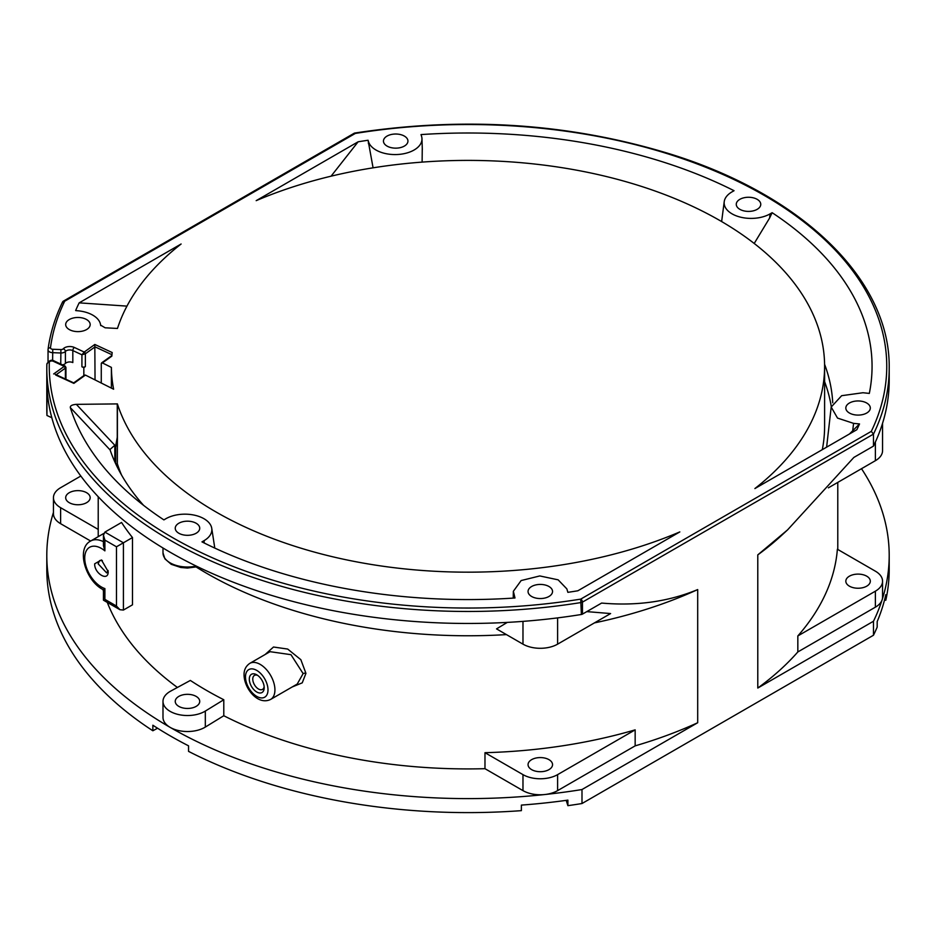 <?xml version="1.0" encoding="UTF-8"?>
<svg xmlns="http://www.w3.org/2000/svg" width="936" height="936" viewBox="0 0 936 936"><rect width="100%" height="100%" fill="white"/><g stroke="black" fill="none" stroke-linecap="round" stroke-linejoin="round"><path stroke-width="1.4" d="M95.039 379.911L94.817 344.46L112.191 352.544A356.604 205.885 0 0 0 111.829 356.16L102.398 362.922L111.396 367.403A356.604 205.885 0 0 0 113.619 389.224L85.422 375.079L73.862 383.374L55.715 375.043M203.966 540.715A26.933 15.549 180 0 0 211.758 528.395A26.933 15.549 180 0 0 193.553 514.987A26.933 15.549 180 0 0 164.993 519.258L163.894 519.889A404.06 233.286 180 0 1 125.436 489.996A404.06 233.286 180 0 1 70.329 407.605C70.071 405.803 72.06 404.715 76.331 404.352L117.269 403.907A4.902 2.831 0 0 0 117.398 403.907A356.604 205.885 0 0 0 679.817 531.917L577.863 590.78A404.06 233.286 0 0 1 567.86 592.336L566.853 588.896L558.149 579.84L539.791 575.944L521.141 580.554L513.361 591.283L514.987 597.987A404.06 233.286 180 0 1 201.965 541.874L203.966 540.715L204.329 543.055M849.467 433.976L859.529 423.938A404.06 233.286 0 0 1 856.838 429.718L754.884 488.569A356.604 205.885 0 0 0 824.604 366.292A356.604 205.885 0 0 0 628.676 182.485A356.604 205.885 0 0 0 256.183 200.655L358.137 141.792L331.075 176.179M859.529 423.938L853.573 423.365L837.521 418.088L831.191 407.043L841.651 395.694L862.98 392.734L869.322 393.412A404.06 233.286 180 0 0 772.13 212.694L770.129 213.853L769.579 218.088L772.13 212.694M358.137 141.792A404.06 233.286 0 0 1 368.07 140.248L368.351 141.125A26.933 15.549 0 0 0 397.192 154.522A26.933 15.549 0 0 0 421.972 138.657A26.933 15.549 0 0 0 421.528 136.188L421.013 134.585A404.06 233.286 180 0 1 734.046 190.71L732.958 191.342A26.933 15.549 0 0 0 724.218 201.708A26.933 15.549 0 0 0 739.861 216.988A26.933 15.549 0 0 0 770.129 213.853M189.364 535.228A12.25 7.067 180 0 1 175.243 528.243A12.25 7.067 180 0 1 182.801 521.715A12.25 7.067 180 0 1 196.139 523.247A12.25 7.067 0 0 1 199.731 528.243A12.25 7.067 0 0 1 189.364 535.228M739.861 209.325A12.25 7.067 180 0 1 736.269 204.329A12.25 7.067 180 0 1 748.519 197.262A12.25 7.067 180 0 1 760.757 204.329A12.25 7.067 180 0 1 760.617 205.417A12.25 7.067 180 0 1 752.322 211.056A12.25 7.067 180 0 1 739.861 209.325M863.366 414.402A12.25 7.067 0 0 0 870.316 408.026A12.25 7.067 0 0 0 866.97 403.17A12.25 7.067 180 0 0 853.55 401.45A12.25 7.067 180 0 0 845.828 408.026A12.25 7.067 180 0 0 863.366 414.402M551.327 594.547A12.25 7.067 180 0 1 531.894 596.63A12.25 7.067 180 0 1 528.056 591.493A12.25 7.067 180 0 1 540.294 584.427A12.25 7.067 180 0 1 552.544 591.493A12.25 7.067 180 0 1 551.327 594.547M399.567 147.794A12.25 7.067 180 0 1 383.456 141.079A12.25 7.067 180 0 1 390.85 134.597A12.25 7.067 180 0 1 404.106 135.942A12.25 7.067 180 0 1 407.944 141.079A12.25 7.067 180 0 1 399.567 147.794M89.552 326.781A12.25 7.067 180 0 1 75.98 331.531A12.25 7.067 180 0 1 65.684 324.546A12.25 7.067 180 0 1 65.695 324.289A12.25 7.067 180 0 1 78.156 317.48A12.25 7.067 180 0 1 90.172 324.546A12.25 7.067 180 0 1 89.552 326.781M117.468 328.454L105.136 327.799L100.632 325.155A26.933 15.549 180 0 0 100.526 324.476A26.933 15.549 180 0 0 77.162 310.729L75.641 310.565A404.06 233.286 0 0 1 79.162 302.855L181.116 244.004A356.604 205.885 0 0 0 117.468 328.454M102.398 362.922L101.275 363.566L102.398 362.922M111.396 388.112L111.396 367.403M117.398 403.907L117.398 437.358A4.902 2.831 -179.8 0 1 117.269 437.358L115.678 445.91L115.678 463.741M121.528 474.997A356.604 205.885 180 0 1 117.339 463.718L117.398 437.358M824.604 366.292L824.604 426.266A356.604 205.885 180 0 1 822.299 449.654M55.095 374.224L73.71 382.882L84.591 375.079M65.391 379.01L65.391 368.105A1.474 0.936 -125.6 0 0 64.245 366.374L65.391 368.105L56.16 374.716M53.645 373.967L64.245 366.374L53.293 361.273A2.445 1.416 0 0 0 50.719 361.097A2.445 1.416 0 0 0 49.304 362.349A418.755 241.769 0 0 0 580.718 599.122L581.373 614.484A421.2 243.173 180 0 1 544.752 619.386A421.2 243.173 180 0 1 170.165 552.24A421.2 243.173 180 0 1 46.952 386.849L46.952 415.479A421.2 243.173 180 0 1 46.8 408.915L46.8 368.281A421.2 243.173 0 0 0 581.373 602.491A2.445 1.416 180 0 0 582.449 602.129A2.445 1.416 -120 0 0 580.718 599.122L871.299 431.367A418.755 241.769 0 0 0 764.104 195.331A418.755 241.769 0 0 0 355.282 133.45L64.701 301.205A2.445 1.416 -120 0 0 63.484 301.088A2.445 1.416 -120 0 0 63.133 301.462M757.786 688.042L873.475 621.247A421.2 243.173 0 0 0 882.145 599.742A24.488 14.134 180 0 1 875.382 607.172L797.835 651.947A369.779 213.49 180 0 1 757.786 688.042L757.786 554.884L787.574 529.881L853.866 457.423L873.475 446.098L873.475 434.105L871.299 431.367M53.446 512.413A421.2 243.173 0 0 0 46.8 555.434A421.2 243.173 0 0 0 170.165 727.389A421.2 243.173 0 0 0 544.752 794.535A421.2 243.173 0 0 0 581.993 789.539L581.993 803.533L873.475 635.24L873.475 621.247M581.993 789.539L697.694 722.732A369.779 213.49 180 0 1 635.158 745.863L635.158 729.858A369.779 213.49 0 0 1 484.977 752.696L522.978 774.634A24.488 14.134 0 0 0 557.61 774.634L635.158 729.858M873.475 446.098A421.2 243.173 180 0 0 882.145 424.593A421.2 243.173 180 0 0 889.2 380.285L889.2 368.281A421.2 243.173 0 0 1 873.475 434.105L582.449 602.129L582.449 614.121L601.614 603.065C636.457 606.165 668.491 601.673 697.694 589.575L697.694 722.732M582.449 614.121A2.445 1.416 180 0 1 581.373 614.484M111.957 354.721L95.039 346.858L85.363 353.785L81.923 354.802L84.217 352.053L74.365 347.467A7.348 4.247 0 0 0 63.238 348.812A2.445 1.778 -137.9 0 1 65.403 351.468L65.403 363.46A4.902 2.831 0 0 1 72.821 362.571L72.821 350.567A4.902 2.831 0 0 0 65.403 351.468A4.902 2.831 180 0 1 60.746 352.989L52.603 352.673A4.902 2.831 180 0 1 48.028 349.877A4.902 2.831 180 0 1 48.04 349.643A2.445 1.989 7.6 0 1 48.052 349.42L48.028 361.811A4.902 2.831 180 0 1 48.04 361.635L48.04 350.076M65.403 363.46A4.902 2.831 180 0 1 62.513 364.865M51.831 417.748L46.952 415.479M757.786 554.884A369.779 213.49 0 0 0 781.49 535.486L787.574 529.881M697.694 589.575A369.779 213.49 180 0 1 594.442 622.896M506.435 634.608A369.779 213.49 180 0 1 196.267 567.064M586.79 611.617L610.6 613.56L557.61 644.155A24.488 14.134 180 0 1 522.978 644.155L496.536 628.887L507.312 622.393M754.205 243.465L769.579 218.088M422.113 162.115L422.265 148.04M824.593 364.303A364.876 210.659 180 0 1 832.724 402.772M368.07 140.248L373.078 167.825M368.351 141.125L368.456 143.734M831.262 406.481A364.876 210.659 0 0 0 824.604 381.677M70.329 407.605L110.109 449.97A364.876 210.659 0 0 0 143.559 505.335M126.957 306.119L79.162 302.855M513.724 598.069L513.805 594.325M76.331 404.352L114.824 445.255L110.015 449.467M117.339 463.718A4.902 2.831 180 0 1 115.76 463.905M117.363 443.828A4.902 2.691 -159.9 0 1 116.087 443.641M566.198 800.362L567.895 805.662L567.895 800.128A421.2 243.173 180 0 1 521.375 805.1L521.375 810.646A421.2 243.173 180 0 1 188.546 751.374L188.546 745.828A421.2 243.173 0 0 1 152.861 725.225L152.861 730.77A421.2 243.173 180 0 1 46.8 569.427L46.8 555.434M797.835 651.947L797.835 635.942A369.779 213.49 0 0 0 837.381 549.233L875.382 571.182A24.488 14.134 180 0 1 882.554 581.174L882.554 597.168A24.488 14.134 180 0 1 882.145 599.742A421.2 243.173 0 0 0 889.2 555.434L889.2 569.427A421.2 243.173 180 0 1 885.807 600.245L884.497 600.105M581.993 803.533A421.2 243.173 180 0 1 567.895 805.662M885.807 600.245L885.807 594.699A421.2 243.173 0 0 1 877.184 621.562L877.184 627.108A421.2 243.173 180 0 1 873.475 635.24M152.861 730.77L157.541 728.231M889.2 555.434A421.2 243.173 0 0 0 861.506 468.702M86.592 492.699A12.25 7.067 0 0 0 73.242 491.166A12.25 7.067 0 0 0 65.684 497.695A12.25 7.067 0 0 0 69.276 502.69A12.25 7.067 0 0 0 82.614 504.223A12.25 7.067 0 0 0 90.172 497.695A12.25 7.067 0 0 0 86.592 492.699M98.221 529.413L60.618 507.698A24.488 14.134 180 0 1 53.446 497.695A24.488 14.134 180 0 1 60.618 487.703L80.824 476.038M90.652 541.031L60.618 523.692A24.488 14.134 180 0 1 53.446 513.688L53.446 497.695M177.407 687.457A369.779 213.49 180 0 1 107.289 602.398M103.451 591.201A369.779 213.49 180 0 1 102.983 589.551M190.347 680.437A369.779 213.49 0 0 0 223.786 699.742L205.323 711.079A24.488 14.134 180 0 1 178.46 714.531A24.488 14.134 180 0 1 162.993 701.392A24.488 14.134 180 0 1 170.715 691.096L190.347 680.437M484.977 752.696L484.977 768.69A369.779 213.49 180 0 1 223.786 715.736L223.786 699.742M123.412 610.061L123.412 542.798L104.891 532.093L121.563 522.463A369.779 213.49 0 0 0 132.479 537.556L132.479 604.82L123.412 610.061L119.948 609.71L116.485 606.06L116.485 546.788L104.891 540.095L104.891 550.871A23.611 13.63 -120 0 0 84.731 558.09A23.611 13.63 -120 0 0 104.891 588.58L104.891 599.356C102.995 600.456 102.995 600.456 104.891 599.356L116.485 606.06M292.207 686.965L302.258 682.835L305.932 673.347L300.842 659.681L287.68 649.058L273.499 647.022L265.134 654.521M116.485 546.788L132.479 537.556M94.665 563.823L101.439 559.939L108.178 571.627C108.494 582.016 94.279 573.534 94.665 563.823M104.891 532.093L103.451 535.263L104.891 540.095M103.451 535.263L103.451 545.653L104.891 550.871M119.948 609.71L103.451 600.187L103.451 589.797C85.726 581.42 75.687 548.566 90.628 541.043A28.501 16.462 -120 0 1 103.451 541.687M104.891 589.001C103.007 590.148 103.007 590.008 104.891 588.58M108.108 570.504L106.669 572.89L98.128 563.823L99.637 560.57L102.352 560.547M270.621 699.426L297.215 684.064L303.124 673.616L290.956 654.673L270.036 651.678L249.807 663.367C245.84 666.116 243.922 669.965 244.062 674.903C244.132 688.252 257.809 705.779 270.621 699.426A20.814 12.016 -120 0 0 274.927 689.89A20.814 12.016 -120 0 0 265.847 668.947A20.814 12.016 -120 0 0 249.807 663.367M264.198 687.691A10.53 6.084 60 0 1 256.745 691.996A10.53 6.084 60 0 1 249.304 679.091A10.53 6.084 60 0 1 256.745 674.798A10.53 6.084 60 0 1 264.198 687.691L264.198 687.644M264.139 686.591A8.085 4.668 60 0 1 262.513 689.399A8.085 4.668 60 0 1 256.288 687.235A8.085 4.668 60 0 1 252.767 679.091A8.085 4.668 60 0 1 254.44 675.394A8.085 4.668 60 0 1 257.669 675.394M484.977 768.69L522.978 790.627A24.488 14.134 0 0 0 544.752 794.535A24.488 14.134 0 0 0 557.61 790.627L635.158 745.863M223.786 715.736L205.323 727.073A24.488 14.134 180 0 1 170.165 727.389A24.488 14.134 180 0 1 162.993 717.385L162.993 701.392M882.554 581.174A24.488 14.134 180 0 1 875.382 591.178L797.835 635.942M866.724 576.178A12.25 7.067 0 0 0 853.386 574.645A12.25 7.067 0 0 0 845.828 581.174A12.25 7.067 0 0 0 849.408 586.17A12.25 7.067 0 0 0 862.758 587.703A12.25 7.067 0 0 0 870.316 581.174A12.25 7.067 0 0 0 866.724 576.178M882.554 423.306L882.554 450.696A24.488 14.134 0 0 1 875.382 460.688L828.372 487.831M178.823 706.387A12.25 7.067 0 0 0 192.172 707.92A12.25 7.067 0 0 0 199.731 701.392A12.25 7.067 0 0 0 196.139 696.396A12.25 7.067 0 0 0 182.801 694.863A12.25 7.067 0 0 0 175.243 701.392A12.25 7.067 0 0 0 178.823 706.387M548.952 759.646A12.25 7.067 0 0 0 535.614 758.113A12.25 7.067 0 0 0 528.056 764.642A12.25 7.067 0 0 0 531.636 769.638A12.25 7.067 0 0 0 544.986 771.17A12.25 7.067 0 0 0 552.544 764.642A12.25 7.067 0 0 0 548.952 759.646M354.007 134.187L355.282 133.45L354.522 133.088C463.928 116.321 568.725 123.154 668.936 153.609C802.363 194.583 890.569 279.911 889.2 368.281M63.238 348.812A2.445 1.416 180 0 1 60.91 349.573L52.767 349.268A2.445 1.416 180 0 1 50.485 347.747A418.755 241.769 180 0 1 64.701 301.205L62.349 302.831M62.501 302.141L62.49 302.152C55.013 317.608 50.205 333.368 48.052 349.42A2.445 1.989 7.6 0 1 50.485 347.747M94.817 344.46L84.217 352.053A1.474 0.936 -125.6 0 1 85.363 353.785L85.363 366.584A2.445 1.416 180 0 1 81.923 366.795L83.831 367.684L83.842 375.617M85.363 366.584L83.831 367.684M101.275 383.035L101.275 363.566M53.293 361.273A2.445 1.252 -65.1 0 1 54.323 361.05C51.48 359.307 49 360.383 46.858 364.279A2.445 2.001 -178.4 0 0 46.858 364.326A421.2 243.173 0 0 0 46.8 368.281L46.858 364.279A2.445 2.001 -178.4 0 1 49.304 362.349M197.59 566.725L187.422 568.047L180.8 567.485L171.241 564.314L164.923 558.874L162.993 552.872A24.488 14.134 0 0 0 196.244 566.081M114.824 445.255L114.824 461.857M117.269 403.907L117.269 437.358M117.339 445.723A4.902 2.831 180 0 1 115.678 445.91M60.618 507.698L60.618 523.692M305.932 673.347A2.445 1.416 0 0 0 303.124 673.616M245.489 676.892A15.912 9.184 -120 0 0 256.745 696.396A15.912 9.184 -120 0 0 268 689.89A15.912 9.184 -120 0 0 256.745 670.398A15.912 9.184 -120 0 0 245.489 676.892M875.382 591.178L875.382 607.172M875.382 460.688L875.382 442.049M205.323 727.073L205.323 711.079M522.978 774.634L522.978 790.627M557.61 774.634L557.61 790.627M522.978 621.375L522.978 644.155M557.61 617.889L557.61 644.155M52.603 360.571L52.767 349.268M60.91 349.573L60.746 364.045M81.923 366.795L81.923 354.802L72.821 350.567A2.445 1.252 -65.1 0 1 74.365 347.467M852.696 430.782L853.573 423.365M101.579 362.899L111.887 355.516M65.93 379.267L65.93 367.392L65.087 366.058L54.323 361.05M721.633 221.551L724.207 201.802M422.323 149.678L421.96 138.657M211.793 528.618L214.789 548.075M162.993 547.993L162.993 552.872M513.209 598.104L513.361 591.283M837.778 549.467L837.778 482.403M98.221 536.656L98.221 496.724M103.767 533.462L90.628 541.043M354.381 133.134L63.484 301.088A2.445 2.445 0 0 0 62.513 302.129M100.737 325.611L100.573 324.722M826.617 447.162L831.191 407.043"/></g></svg>
